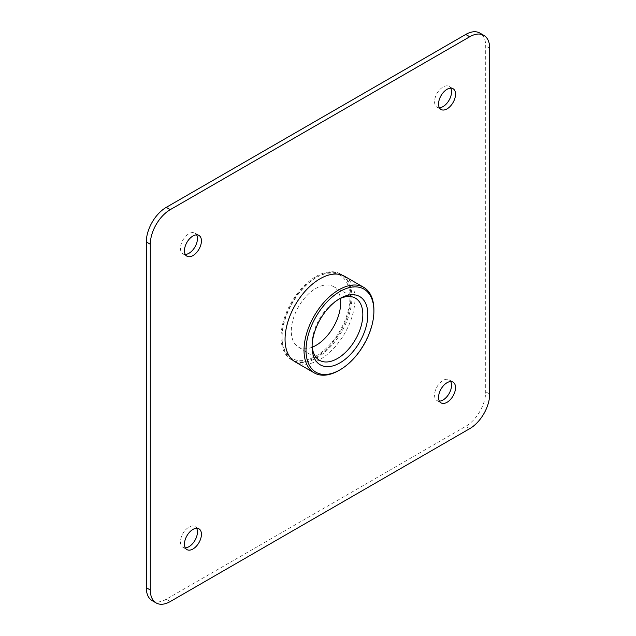 <?xml version="1.0" encoding="UTF-8"?>
<svg xmlns="http://www.w3.org/2000/svg" width="636" height="636" viewBox="0 0 636 636"><rect width="100%" height="100%" fill="white"/><g stroke="black" fill="none" stroke-linecap="round" stroke-linejoin="round"><path stroke-width="0.48" stroke-dasharray="3.18 2.39" d="M185.291 547.858A11.997 6.924 -60 0 1 182.953 547.294A11.997 6.924 -60 0 1 181.117 537.682A11.997 6.924 -60 0 1 188.956 527.109A11.997 6.924 -60 0 1 194.95 526.513A11.997 6.924 -60 0 1 196.611 528.254M185.291 254.448A11.997 6.924 -60 0 1 182.953 253.883A11.997 6.924 -60 0 1 181.117 244.272A11.997 6.924 -60 0 1 188.956 233.698A11.997 6.924 -60 0 1 194.95 233.102A11.997 6.924 -60 0 1 196.611 234.851M316.998 277.081A49.409 28.525 -60 0 1 341.707 274.633A49.409 28.525 -60 0 1 351.939 297.25A49.409 28.525 -60 0 1 316.998 357.766A49.409 28.525 -60 0 1 292.298 360.215A49.409 28.525 -60 0 1 282.066 337.597A49.409 28.525 -60 0 1 316.998 277.081L316.005 277.662A47.994 27.714 120 0 0 282.066 336.444L282.066 337.597M316.005 276.509A49.409 28.525 -60 0 1 340.705 274.06A49.409 28.525 -60 0 1 348.282 313.651A49.409 28.525 -60 0 1 316.005 357.186A49.409 28.525 -60 0 1 291.296 359.634A49.409 28.525 -60 0 1 283.728 320.043A49.409 28.525 -60 0 1 316.005 276.509M439.389 401.149A11.997 6.924 -60 0 1 437.051 400.593A11.997 6.924 -60 0 1 435.215 390.981A11.997 6.924 -60 0 1 443.053 380.408A11.997 6.924 -60 0 1 449.056 379.811A11.997 6.924 -60 0 1 450.709 381.552M439.389 107.746A11.997 6.924 -60 0 1 437.051 107.182A11.997 6.924 -60 0 1 435.215 97.57A11.997 6.924 -60 0 1 443.053 86.997A11.997 6.924 -60 0 1 449.056 86.401A11.997 6.924 -60 0 1 450.709 88.142M282.066 336.444A47.994 27.714 120 0 0 316.005 356.033A47.994 27.714 120 0 0 349.943 297.25A47.994 27.714 120 0 0 316.005 277.662M344.704 276.366A49.409 28.525 -60 0 1 352.272 315.957A49.409 28.525 -60 0 1 319.995 359.491A49.409 28.525 -60 0 1 295.295 361.94M312.109 345.276A35.886 20.718 -60 0 1 312.085 343.885A35.886 20.718 -60 0 1 337.454 299.938L339.958 298.491L337.454 299.938A35.886 20.718 -60 0 1 338.678 299.262M312.26 347.208A34.932 20.169 -60 0 1 298.157 346.874A34.932 20.169 -60 0 1 291.304 331.11A34.932 20.169 -60 0 1 306.298 296.217A34.932 20.169 -60 0 1 333.081 286.375A34.932 20.169 -60 0 1 340.419 298.419M152.155 600.638A28.23 16.297 120 0 0 166.274 599.239L465.735 426.351A28.23 16.297 120 0 0 485.697 391.768L485.697 45.983A28.23 16.297 120 0 0 479.846 33.056M373.896 309.931A49.409 28.525 -60 0 1 338.964 370.446M469.726 428.656L465.735 426.351M485.697 391.768L489.688 394.074M166.274 599.239L170.265 601.545M489.688 48.288L485.697 45.983M194.95 526.513L198.949 528.818M194.95 233.102L198.949 235.407M340.705 274.06L341.707 274.633M449.056 379.811L453.047 382.117M449.056 86.401L453.047 88.706M298.157 346.874L319.121 360.071M182.953 547.294L186.944 549.599M182.953 253.883L186.944 256.189M291.296 359.634L292.298 360.215M437.051 400.593L441.05 402.898M437.051 107.182L441.05 109.487M333.081 286.375L354.999 297.934M312.085 343.885L312.085 346.771"/><path stroke-width="0.95" d="M192.947 529.414A11.997 6.924 -60 0 1 198.949 528.818A11.997 6.924 -60 0 1 200.785 538.43A11.997 6.924 -60 0 1 192.947 549.003A11.997 6.924 -60 0 1 186.944 549.599A11.997 6.924 -60 0 1 185.108 539.988A11.997 6.924 -60 0 1 192.947 529.414M196.611 528.254A11.997 6.924 -60 0 1 188.956 546.698A11.997 6.924 -60 0 1 185.291 547.858M192.947 236.004A11.997 6.924 -60 0 1 198.949 235.407A11.997 6.924 -60 0 1 200.785 245.019A11.997 6.924 -60 0 1 192.947 255.593A11.997 6.924 -60 0 1 186.944 256.189A11.997 6.924 -60 0 1 185.108 246.577A11.997 6.924 -60 0 1 192.947 236.004M196.611 234.851A11.997 6.924 -60 0 1 188.956 253.295A11.997 6.924 -60 0 1 185.291 254.448M447.044 382.705A11.997 6.924 -60 0 1 453.047 382.117A11.997 6.924 -60 0 1 454.883 391.728A11.997 6.924 -60 0 1 447.044 402.302A11.997 6.924 -60 0 1 441.05 402.898A11.997 6.924 -60 0 1 439.206 393.286A11.997 6.924 -60 0 1 447.044 382.705M450.709 381.552A11.997 6.924 -60 0 1 443.053 399.996A11.997 6.924 -60 0 1 439.389 401.149M447.044 89.302A11.997 6.924 -60 0 1 453.047 88.706A11.997 6.924 -60 0 1 454.883 98.318A11.997 6.924 -60 0 1 447.044 108.891A11.997 6.924 -60 0 1 441.05 109.487A11.997 6.924 -60 0 1 439.206 99.876A11.997 6.924 -60 0 1 447.044 89.302M450.709 88.142A11.997 6.924 -60 0 1 443.053 106.586A11.997 6.924 -60 0 1 439.389 107.746M338.964 370.446L339.958 369.866L338.964 370.446A49.409 28.525 -60 0 1 314.256 372.895L295.295 361.94A49.409 28.525 -60 0 1 287.718 322.349A49.409 28.525 -60 0 1 319.995 278.814A49.409 28.525 -60 0 1 344.704 276.366L363.665 287.313A49.409 28.525 -60 0 1 373.896 309.931L373.896 311.084A47.994 27.714 -60 0 1 339.958 369.866A47.994 27.714 -60 0 1 306.019 350.269A47.994 27.714 -60 0 1 339.958 291.487A47.994 27.714 -60 0 1 373.896 311.084M314.256 372.895A49.409 28.525 -60 0 1 306.687 333.296A49.409 28.525 -60 0 1 338.964 289.762A49.409 28.525 -60 0 1 363.665 287.313M338.678 299.262A35.886 20.718 -60 0 1 354.999 297.934A35.886 20.718 -60 0 1 362.83 314.582A35.886 20.718 -60 0 1 337.454 358.529A35.886 20.718 -60 0 1 319.121 360.071A35.886 20.718 -60 0 1 312.109 345.276M340.419 298.419A34.932 20.169 -60 0 1 340.705 302.585A34.932 20.169 -60 0 1 312.26 347.208M339.958 298.491L339.958 298.491A39.424 22.761 120 0 0 312.085 346.771A39.424 22.761 120 0 0 339.958 362.87A39.424 22.761 120 0 0 367.839 314.582A39.424 22.761 120 0 0 339.958 298.491M146.312 587.712A28.23 16.297 120 0 0 152.155 600.638L156.154 602.944A28.23 16.297 -60 0 1 150.303 590.017L146.312 587.712L146.312 241.926L150.303 244.232L150.303 590.017M465.735 34.455L469.726 36.761A28.23 16.297 -60 0 1 483.845 35.362L479.846 33.056A28.23 16.297 120 0 0 465.735 34.455L166.274 207.344A28.23 16.297 120 0 0 146.312 241.926M483.845 35.362A28.23 16.297 -60 0 1 489.688 48.288L489.688 394.074A28.23 16.297 -60 0 1 469.726 428.656L170.265 601.545A28.23 16.297 -60 0 1 156.154 602.944M150.303 244.232A28.23 16.297 -60 0 1 170.265 209.649L166.274 207.344M469.726 36.761L170.265 209.649"/></g></svg>
